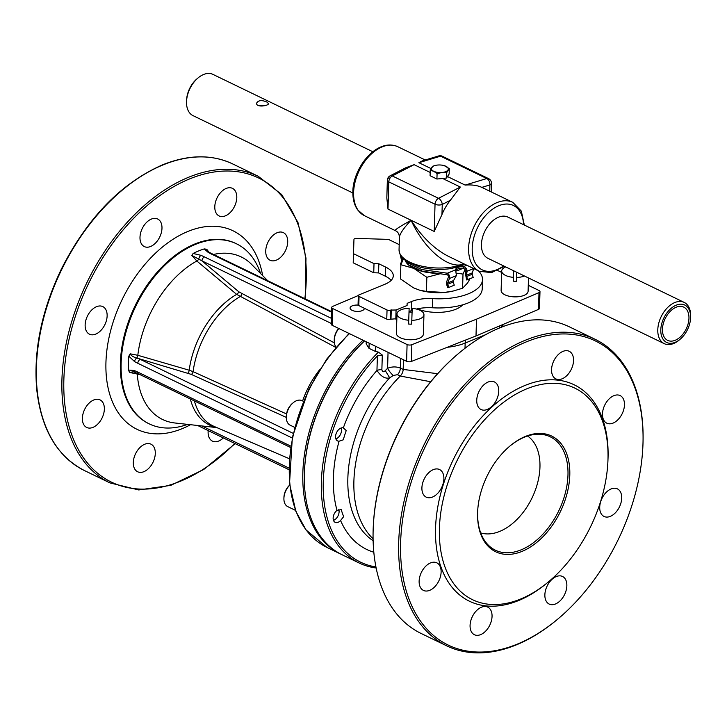 <?xml version="1.0" encoding="UTF-8"?>
<svg xmlns="http://www.w3.org/2000/svg" width="727" height="727" viewBox="0 0 727 727"><rect width="100%" height="100%" fill="white"/><g stroke="black" fill="none" stroke-linecap="round" stroke-linejoin="round"><path stroke-width="1.09" d="M516.697 272.243L516.406 281.258A13.495 6.025 -178.3 0 1 513.335 281.167L513.689 270.789M513.335 281.167L513.671 270.78M524.476 276.015A13.495 6.025 -178.3 0 1 516.515 277.45M513.453 277.36A13.495 6.025 -178.3 0 1 501.694 271.026A13.495 6.025 -178.3 0 1 505.683 266.918M528.493 277.959L528.102 291.245A13.495 6.025 -178.3 0 1 515.943 296.87A13.495 6.025 -178.3 0 1 501.121 290.446L501.694 271.026M448.041 175.725L447.623 176.37M442.443 178.533L438.617 178.878M436.027 178.597L431.765 176.534M446.614 172.762L446.451 178.051L436.918 179.024L430.075 175.716L430.239 170.3L433.683 171.272L437.081 173.617L441.871 172.508L446.614 172.762L449.295 168.609L444.252 165.647M449.295 168.609L449.141 174.026L446.451 178.051M509.373 446.505A62.976 39.921 -64.2 0 1 524.485 437.154A62.976 39.921 -64.2 0 1 541.024 434.301A62.976 39.921 -64.2 0 1 558.745 510.881A62.976 39.921 -64.2 0 1 487.699 544.505A62.976 39.921 -64.2 0 1 477.63 512.108M525.403 436.436A64.258 40.73 -64.2 0 1 569.795 475.131A64.258 40.73 -64.2 0 1 521.841 551.466A64.258 40.73 -64.2 0 1 477.612 512.517A64.258 40.73 -64.2 0 1 509.682 446.242A64.258 40.73 -64.2 0 1 525.403 436.436M527.584 436.009A54.071 34.278 -64.2 0 1 532.028 497.95A54.071 34.278 -64.2 0 1 480.701 532.9M411.8 320.334A13.486 6.016 1.7 0 0 423.95 314.727A13.486 6.016 1.7 0 0 423.95 314.709A13.486 6.016 1.7 0 0 412.2 308.384L411.682 324.142A13.486 6.016 -178.3 0 1 408.619 324.051L409.137 308.293L408.619 324.051M409.019 312.101A13.486 6.016 -178.3 0 1 412.073 312.192M409.137 308.293A13.486 6.016 1.7 0 0 401.077 309.766A13.486 6.016 1.7 0 0 396.987 313.91A13.486 6.016 1.7 0 0 408.738 320.243M423.95 314.709L423.368 334.138A13.486 6.016 -178.3 0 1 423.368 334.147A13.486 6.016 -178.3 0 1 409.701 339.754A13.486 6.016 -178.3 0 1 396.406 333.339L396.987 313.91M528.275 285.302L539.025 290.5A3.408 1.518 -178.3 0 1 539.988 291.6A3.408 1.518 -178.3 0 1 538.998 292.636L476.503 319.189L411.855 344.698A3.408 1.518 -178.3 0 1 407.084 344.534L332.666 308.53A3.408 1.518 -178.3 0 1 331.712 307.43A3.408 1.518 -178.3 0 1 332.702 306.403L358.356 295.498M497.677 270.499L501.657 272.416M381.175 285.802L386.909 283.366M364.327 308.266A7.134 3.181 -178.3 0 1 364.336 308.457A7.134 3.181 -178.3 0 1 357.111 311.42A7.134 3.181 -178.3 0 1 350.078 308.03A7.134 3.181 -178.3 0 1 352.241 305.84A7.134 3.181 -178.3 0 1 358.175 305.113M462.69 304.831A28.753 12.832 -178.3 0 1 417.234 308.857M338.718 328.459A11.923 7.561 115.8 0 0 334.256 339.3L334.22 340.363A13.622 8.633 -64.2 0 1 338.855 328.522M336.119 347.152A13.622 8.633 -64.2 0 1 334.22 340.363M338.809 509.554A7.134 4.516 -64.2 0 1 336.301 518.424A7.134 4.516 -64.2 0 1 333.475 520.359M289.673 485.127A11.923 7.561 115.8 0 0 283.948 497.232L283.912 498.304A13.622 8.633 -64.2 0 1 289.682 485.2M295.489 510.372L287.747 506.619A13.622 8.633 -64.2 0 1 284.175 501.521A13.622 8.633 -64.2 0 1 283.912 498.304M341.19 427.994A7.134 4.516 -64.2 0 1 335.892 438.926M293.126 402.813L292.309 403.503A11.923 7.561 115.8 0 0 286.365 415.799L286.329 416.862A13.622 8.633 -64.2 0 1 287.747 410.455A13.622 8.633 -64.2 0 1 293.126 402.813A13.622 8.633 -64.2 0 1 302.032 400.659L303.368 401.304M294.635 427.349L290.164 425.186A13.622 8.633 -64.2 0 1 286.329 416.862M435.518 165.383L432.919 166.147L430.239 170.3M437.081 173.617L436.918 179.024M437.709 165.038A8.515 3.799 -178.3 0 1 444.179 165.62A8.515 3.799 -178.3 0 1 445.896 166.274A8.515 3.799 -178.3 0 1 447.977 170.009A8.515 3.799 -178.3 0 1 441.871 172.508A8.515 3.799 -178.3 0 1 433.683 171.272A8.515 3.799 -178.3 0 1 431.602 167.537A8.515 3.799 -178.3 0 1 435.591 165.365A8.515 3.799 -178.3 0 1 437.709 165.038M448.786 256.513L448.532 256.386C434.592 249.243 422.114 237.211 411.109 220.272L387.991 209.085L386.828 197.971L387.355 180.214A5.107 2.281 -178.3 0 0 388.8 181.868A5.107 3.235 -64.2 0 1 392.28 175.943L414.09 164.665L405.412 167.919L390.117 175.825A5.107 3.017 62.7 0 1 392.28 175.943L438.517 198.317A5.107 3.017 62.7 0 1 442.252 204.46A5.107 2.281 -178.3 0 1 435.037 204.232L434.228 231.459L411.109 220.272C399.923 226.46 394.643 229.914 395.27 230.613L364.409 215.683A38.313 24.291 -64.2 0 1 353.604 192.446A38.313 24.291 -64.2 0 1 369.352 155.932A38.313 24.291 -64.2 0 1 397.778 146.7L425.25 159.995M431.02 168.573L418.888 162.703L422.351 160.867L438.626 155.96A5.107 3.417 -106.8 0 1 440.562 156.169L486.799 178.542L465.116 185.076L447.505 176.552M442.716 178.515L460.327 187.039L450.367 200.261A38.313 24.291 115.8 0 0 441.952 214.574L434.228 231.459M524.321 225.043L521.332 211.112L512.78 202.342L481.956 187.43A38.313 24.291 115.8 0 0 481.837 187.375C477.366 185.349 471.796 184.585 465.116 185.076M690.605 317.735L690.65 316.399A22.9 14.522 115.8 0 0 684.198 302.405A22.9 14.522 115.8 0 0 667.204 307.93A22.9 14.522 115.8 0 0 657.79 329.758A22.9 14.522 115.8 0 0 664.242 343.644A22.9 14.522 115.8 0 0 679.218 340.018L680.236 339.155A20.774 13.168 -64.2 0 1 660.798 329.849A20.774 13.168 -64.2 0 1 676.292 305.14A20.774 13.168 -64.2 0 1 690.605 317.735A20.774 13.168 -64.2 0 1 680.236 339.155M664.242 343.644L487.899 258.312A22.9 14.522 -64.2 0 1 481.438 244.426A22.9 14.522 -64.2 0 1 490.852 222.598A22.9 14.522 -64.2 0 1 507.846 217.073L684.198 302.405M352.868 192.973L192.991 115.62A22.9 14.522 -64.2 0 1 186.53 101.725A22.9 14.522 -64.2 0 1 186.539 101.626A22.9 14.522 -64.2 0 1 197.962 78.007A22.9 14.522 -64.2 0 1 212.938 74.381L372.824 151.743M266.809 102.007L268.499 103.579C268.799 105.824 256.086 107.832 256.586 103.225C258.23 100.253 261.638 99.844 266.809 102.007M662.451 329.167A18.475 11.714 -64.2 0 1 670.04 311.565A18.475 11.714 -64.2 0 1 683.753 307.112A18.475 11.714 -64.2 0 1 686.252 328.84A18.475 11.714 -64.2 0 1 667.659 340.372A18.475 11.714 -64.2 0 1 662.451 329.167M265.255 105.542L257.794 105.242M197.962 78.007L196.944 78.87A20.774 13.168 115.8 0 0 186.585 100.29A20.774 13.168 115.8 0 0 186.575 100.39M463.944 263.846A38.313 17.094 -178.3 0 1 422.142 266.236A38.313 17.094 -178.3 0 1 399.05 249.77L399.414 237.447C399.696 233.876 403.585 228.151 411.109 220.272C424.368 249.625 449.522 270.371 463.935 263.846M481.837 187.375L489.898 184.94A5.107 3.417 -106.8 0 0 486.799 178.542A5.107 3.235 115.8 0 1 488.562 178.624L442.334 156.25A5.107 5.107 0 0 0 438.626 155.96M388.9 178.642A5.107 3.017 62.7 0 1 390.117 175.825A5.107 5.107 0 0 0 387.355 180.214M473.822 268.627L472.132 272.943A1.699 1.072 -112.3 0 0 472.159 274.261L473.204 277.45L466.625 279.931L465.789 275.542L466.543 275.833L467.007 271.198C467.016 268.854 465.862 267.318 463.553 266.591A7.661 3.417 1.7 0 0 455.584 269.772A7.661 3.417 1.7 0 0 455.584 269.853L456.411 275.533L453.103 281.331A1.699 1.072 -112.3 0 0 453.23 282.021L454.266 285.202L448.768 287.456L447.696 287.683L446.651 284.502A3.435 2.172 67.7 0 1 446.596 281.849L448.341 277.387A1.699 1.072 -112.3 0 0 447.305 274.77L421.642 271.089L421.687 269.535L408.647 263.229L408.292 262.502M473.695 268.563L466.979 271.307L463.508 268.136A7.661 3.417 1.7 0 0 463.072 268.127A7.661 3.417 1.7 0 0 455.893 270.335M472.132 272.943L466.489 275.26L465.753 274.524L465.871 270.208M465.789 275.542L465.753 274.524M467.706 279.695L466.661 276.514A1.699 1.072 67.7 0 1 466.543 275.833M400.213 254.768L401.622 260.657A1.699 1.072 67.7 0 1 401.522 261.911L400.332 263.983L400.895 264.655M401.995 257.449L402.713 260.457M448.768 287.456L447.732 284.266A1.699 1.072 67.7 0 1 447.705 282.957L449.45 278.486A3.435 2.172 -112.3 0 0 447.35 273.225L421.687 269.535M446.832 274.542L446.878 272.998M466.834 265.246L463.553 266.591L463.508 268.136M421.642 271.089L408.601 264.773L408.647 263.229M408.601 264.773L407.138 261.811M456.22 271.007A32.315 14.422 1.7 0 0 463.072 268.127M405.23 260.484A32.315 14.422 1.7 0 0 413.936 268.417A32.315 14.422 1.7 0 0 438.263 273.37M416.398 309.048A27.244 12.159 -178.3 0 1 432.501 307.775A45.983 20.52 1.7 0 0 482.228 288.773L482.501 279.641A45.983 20.52 -178.3 0 1 432.774 298.633A27.244 12.159 1.7 0 0 411.573 301.523L407.138 303.341L407.065 305.485L396.07 309.993L390.644 310.093A2.554 1.136 -178.3 0 1 387.037 309.984L359.056 296.443A2.554 1.136 -178.3 0 1 358.338 295.616A2.554 1.136 -178.3 0 1 359.111 294.835L385.01 284.23A27.244 12.159 1.7 0 0 393.28 275.86A27.244 12.159 1.7 0 0 385.592 267.045L378.831 263.774L374.014 263.628L353.486 253.696L353.958 239.474A2.554 1.136 -178.3 0 1 356.548 238.411L388.418 239.383L399.205 244.599M409.037 311.592L411.3 310.665A27.244 12.159 -178.3 0 1 412.136 310.338M358.338 295.616L358.066 304.758A2.554 1.136 1.7 0 0 358.784 305.585L386.764 319.126A2.554 1.136 1.7 0 0 390.381 319.235L396.842 318.708M353.486 253.696L353.213 262.829L373.742 272.77L378.558 272.916L385.319 276.187A27.244 12.159 -178.3 0 1 391.144 280.368M478.484 270.88A45.983 20.52 -178.3 0 1 482.501 279.641M452.73 291.136A32.315 14.422 -178.3 0 1 452.458 291.2A32.315 14.422 -178.3 0 1 444.433 292.445A32.315 14.422 -178.3 0 1 419.879 290.237A32.315 14.422 -178.3 0 1 419.588 290.146M407.065 305.485L407.138 303.341M395.806 319.135L396.07 309.993M390.99 318.989L391.262 309.847M378.558 272.916L378.831 263.774M373.742 272.77L374.014 263.628M440.489 273.67L426.84 277.287L413.936 268.417L400.868 264.719L400.45 278.904L413.354 287.765L419.325 290.073L426.422 291.472L444.433 292.445L453.066 291.064L462.59 288.255L467.606 282.948L469.951 278.777M472.114 274.088L472.823 271.198M400.868 264.719L403.43 258.957M465.298 268.899L463.008 274.079L456.747 273.198M463.008 274.079L462.59 288.255M426.84 277.287L426.422 291.472M362.982 340.191A133.85 84.85 115.8 0 0 303.641 460.982A133.85 84.85 115.8 0 0 340.563 554.001A133.85 84.85 115.8 0 0 341.336 554.365M236.784 197.644A15.331 9.715 -64.2 0 1 230.477 212.248A15.331 9.715 -64.2 0 1 219.109 215.946A15.331 9.715 -64.2 0 1 214.792 206.65A15.331 9.715 -64.2 0 1 221.09 192.046A15.331 9.715 -64.2 0 1 232.458 188.348A15.331 9.715 -64.2 0 1 236.784 197.644M284.202 252.951A15.331 9.715 -64.2 0 1 270.044 260.239A15.331 9.715 -64.2 0 1 269.235 239.928A15.331 9.715 -64.2 0 1 283.394 232.64A15.331 9.715 -64.2 0 1 284.202 252.951M223.316 437.918A15.331 9.715 -64.2 0 1 212.429 441.125A15.331 9.715 -64.2 0 1 211.039 440.208A15.331 9.715 -64.2 0 1 208.186 430.602M133.305 462.463A15.331 9.715 -64.2 0 1 139.611 447.859A15.331 9.715 -64.2 0 1 150.98 444.17A15.331 9.715 -64.2 0 1 155.296 453.457A15.331 9.715 -64.2 0 1 148.999 468.07A15.331 9.715 -64.2 0 1 137.63 471.759A15.331 9.715 -64.2 0 1 133.305 462.463M85.886 407.165A15.331 9.715 -64.2 0 1 100.044 399.877A15.331 9.715 -64.2 0 1 100.853 420.179A15.331 9.715 -64.2 0 1 86.695 427.467A15.331 9.715 -64.2 0 1 85.886 407.165M96.546 306.685A15.331 9.715 -64.2 0 1 102.816 306.603A15.331 9.715 -64.2 0 1 106.496 320.253A15.331 9.715 -64.2 0 1 95.728 334.111A15.331 9.715 -64.2 0 1 89.457 334.193A15.331 9.715 -64.2 0 1 85.777 320.543A15.331 9.715 -64.2 0 1 96.546 306.685M159.049 219.899A15.331 9.715 -64.2 0 1 159.131 238.174A15.331 9.715 -64.2 0 1 144.31 246.58A15.331 9.715 -64.2 0 1 142.928 245.662A15.331 9.715 -64.2 0 1 142.837 227.387A15.331 9.715 -64.2 0 1 157.659 218.991A15.331 9.715 -64.2 0 1 159.049 219.899M260.566 273.497A100.044 63.422 115.8 0 0 236.457 243.79A100.044 63.422 115.8 0 0 195.536 244.354A100.044 63.422 115.8 0 0 125.28 334.774A100.044 63.422 115.8 0 0 149.308 423.905A100.044 63.422 115.8 0 0 187.557 424.377M208.213 252.433A3.408 2.281 -61.9 0 1 209.603 252.523L207.013 250.851L206.741 249.261L204.251 248.916L208.213 252.433L211.348 254.023L331.567 312.192M331.585 311.619L212.611 254.05A3.408 2.163 115.8 0 0 212.611 254.05A3.408 2.163 115.8 0 0 211.348 254.023M331.385 318.335L204.378 256.876A3.408 2.163 115.8 0 0 201.97 260.866L331.23 323.415M204.378 256.876L201.061 255.359L193.146 253.469A94.51 59.914 -64.2 0 1 198.707 250.906A94.51 59.914 -64.2 0 1 204.251 248.916M193.146 253.469L191.801 255.377L201.97 260.866L238.765 291.763A2.554 1.263 -50 0 1 236.657 294.38L335.874 347.442M201.061 255.359A3.408 2.045 -66.6 0 0 198.853 258.794A2.554 1.263 -50 0 1 196.844 261.011L236.657 294.38A74.826 47.437 115.8 0 0 189.184 370.207L137.821 355.294L130.169 353.822C130.969 355.585 133.159 356.984 136.731 358.029A2.554 1.145 106.1 0 0 137.821 355.294A90.293 57.242 115.8 0 1 196.844 261.011L191.801 255.377M290.755 446.114L137.512 371.96L134.295 370.516L128.425 370.052A94.51 59.914 -64.2 0 1 128.833 356.203L134.559 361.592L137.776 363.273L292.19 437.99M128.833 356.203L130.169 353.822M293.172 433.356L140.293 359.383A3.408 2.163 115.8 0 0 137.776 363.273M286.32 417.398L191.265 374.378L136.731 358.029A3.408 2.081 -60.8 0 0 134.559 361.592M137.512 371.96A3.408 2.163 115.8 0 0 138.475 373.869L290.555 447.459M128.415 370.052L129.615 372.46L133.295 371.779M129.615 372.46L140.047 374.632M197.771 425.495A3.408 2.163 115.8 0 0 198.089 425.713A3.408 2.163 115.8 0 0 198.098 425.713L288.873 469.642M208.931 252.16L206.741 249.261M191.265 374.378A2.554 1.563 114.3 0 0 193.082 371.642L189.184 370.207A2.554 1.145 106.1 0 1 187.83 373.133M364.481 340.918A132.487 83.987 115.8 0 0 304.431 472.141L304.395 472.986A133.85 84.85 -64.2 0 1 364.518 340.936M375.45 346.225L375.296 351.377L378.422 352.113L382.302 355.04L377.386 355.921L376.959 370.434C381.057 376.595 385.301 379.058 389.69 377.84L385.301 370.588C383.611 372.369 382.475 372.07 381.875 369.689A6.816 3.035 1.7 0 0 376.959 370.434A118.356 75.026 115.8 0 0 343.326 427.894L346.225 430.575A113.903 72.2 115.8 0 0 343.28 439.826L339.082 441.198A7.134 4.516 -64.2 0 1 337.564 440.907A7.134 4.516 -64.2 0 1 336.447 432.874A7.134 4.516 -64.2 0 1 343.326 427.894L343.798 428.076M341.208 509.591A113.903 72.2 115.8 0 0 343.671 516.624L340.572 520.496A7.134 4.516 -64.2 0 1 335.147 522.349A7.134 4.516 -64.2 0 1 333.248 516.924A7.134 4.516 -64.2 0 1 337.028 510.372L341.208 509.591M440.953 470.469A15.331 9.715 -64.2 0 1 441.044 488.735A15.331 9.715 -64.2 0 1 426.222 497.141A15.331 9.715 -64.2 0 1 424.15 479.111A15.331 9.715 -64.2 0 1 439.571 469.551A15.331 9.715 -64.2 0 1 440.953 470.469M430.529 562.907A15.331 9.715 -64.2 0 1 436.8 562.825A15.331 9.715 -64.2 0 1 438.872 580.846A15.331 9.715 -64.2 0 1 423.45 590.415A15.331 9.715 -64.2 0 1 419.77 576.756A15.331 9.715 -64.2 0 1 430.529 562.907M473.577 614.397A15.331 9.715 -64.2 0 1 487.735 607.118A15.331 9.715 -64.2 0 1 489.807 625.138A15.331 9.715 -64.2 0 1 474.386 634.707A15.331 9.715 -64.2 0 1 473.577 614.397M544.868 594.777A15.331 9.715 -64.2 0 1 551.166 580.173A15.331 9.715 -64.2 0 1 562.534 576.475A15.331 9.715 -64.2 0 1 564.606 594.504A15.331 9.715 -64.2 0 1 549.185 604.073A15.331 9.715 -64.2 0 1 544.868 594.777M602.647 515.534A15.331 9.715 -64.2 0 1 602.565 497.268A15.331 9.715 -64.2 0 1 617.387 488.862A15.331 9.715 -64.2 0 1 619.459 506.892A15.331 9.715 -64.2 0 1 604.037 516.452A15.331 9.715 -64.2 0 1 602.647 515.534M613.07 423.096A15.331 9.715 -64.2 0 1 606.8 423.178A15.331 9.715 -64.2 0 1 604.728 405.157A15.331 9.715 -64.2 0 1 620.149 395.588A15.331 9.715 -64.2 0 1 623.83 409.246A15.331 9.715 -64.2 0 1 613.07 423.096M570.032 371.606A15.331 9.715 -64.2 0 1 555.864 378.885A15.331 9.715 -64.2 0 1 553.801 360.865A15.331 9.715 -64.2 0 1 569.223 351.295A15.331 9.715 -64.2 0 1 570.032 371.606M498.74 391.226A15.331 9.715 -64.2 0 1 492.443 405.83A15.331 9.715 -64.2 0 1 481.065 409.528A15.331 9.715 -64.2 0 1 478.993 391.499A15.331 9.715 -64.2 0 1 494.415 381.929A15.331 9.715 -64.2 0 1 498.74 391.226M526.821 388.809A117.501 74.49 115.8 0 0 444.306 495.014A117.501 74.49 115.8 0 0 472.523 599.693A117.501 74.49 115.8 0 0 590.751 526.366A117.501 74.49 115.8 0 0 574.875 388.145A117.501 74.49 115.8 0 0 526.821 388.809M437.636 373.687L403.176 369.434A6.816 4.317 -64.2 0 1 400.259 376.05L430.684 381.739M403.467 359.783L403.176 369.434L400.377 368.08C396.188 366.481 391.926 366.553 387.582 368.298A6.816 1.581 -127.9 0 0 393.28 375.459L397.46 374.696L400.259 376.05A108.132 68.547 115.8 0 0 373.078 538.798M373.124 540.734A108.132 68.547 -64.2 0 1 389.69 377.84L393.28 375.459M388.054 352.322L387.582 368.298L385.301 370.588M375.932 566.951A132.487 83.987 -64.2 0 1 323.197 485.209A132.487 83.987 -64.2 0 1 377.386 355.921M499.849 325.814A13.622 8.606 -112.3 0 0 499.44 328.004M501.13 327.323L503.102 324.433M375.296 351.377L369.007 348.342L366.163 343.753L366.226 341.763M331.712 307.43L331.212 324.187A3.408 1.518 1.7 0 0 332.175 325.287L406.593 361.292A3.408 1.518 1.7 0 0 411.364 361.455L476.003 335.947L538.498 309.393A3.408 1.518 1.7 0 0 539.489 308.357L539.988 291.6M476.503 319.189L476.003 335.947M378.422 352.113A133.85 84.85 115.8 0 0 359.056 562.952L342.099 554.746A133.85 84.85 -64.2 0 1 304.395 472.986M359.056 562.952A133.85 84.85 115.8 0 0 376.141 567.996M526.284 341.89A168.928 107.087 -64.2 0 1 642.968 444.124A168.928 107.087 -64.2 0 1 558.663 618.341A168.928 107.087 -64.2 0 1 401.649 567.896A168.928 107.087 -64.2 0 1 526.284 341.89M458.146 353.822L457.492 354.376A168.928 107.087 115.8 0 0 373.196 528.602L373.16 529.456A170.291 107.95 -64.2 0 1 458.146 353.822A170.291 107.95 -64.2 0 1 499.822 327.85A170.291 107.95 -64.2 0 1 569.477 326.886L595.022 339.255A170.291 107.95 115.8 0 0 525.376 340.209A170.291 107.95 115.8 0 0 405.784 494.124A170.291 107.95 115.8 0 0 446.678 645.83A170.291 107.95 115.8 0 0 558.009 618.895L558.663 618.341M446.678 645.83L421.133 633.471A170.291 107.95 -64.2 0 1 373.16 529.456M642.968 444.124L642.995 443.27A170.291 107.95 115.8 0 0 595.022 339.255M418.888 162.703L440.562 156.169A5.107 3.235 -64.2 0 1 442.334 156.25M430.175 172.444L414.09 164.665M512.78 202.342A38.313 24.291 115.8 0 0 484.355 211.575A38.313 24.291 115.8 0 0 468.606 248.089A38.313 24.291 115.8 0 0 479.402 271.325L448.532 256.386M503.566 265.9A35.759 22.673 -64.2 0 1 472.214 248.198A35.759 22.673 -64.2 0 1 497.795 206.15A35.759 22.673 -64.2 0 1 523.522 224.661M460.327 187.039L438.517 198.317A5.107 3.235 115.8 0 0 435.037 204.232L388.8 181.868L387.991 209.085M491.198 191.901L491.452 183.377A5.107 2.281 -178.3 0 1 489.898 184.94L489.716 191.183M441.952 214.574L442.252 204.46L450.367 200.261M456.356 275.66L449.45 278.486M453.348 280.64L447.705 282.957M455.584 269.853L447.35 273.225M465.88 270.153L467.007 271.198M472.159 274.261L466.661 276.514M453.23 282.021L447.732 284.266M432.501 307.775L432.774 298.633M411.3 310.665L411.573 301.523M390.381 319.235L390.644 310.093M386.764 319.126L387.037 309.984M358.784 305.585L359.056 296.443M385.319 276.187L385.592 267.045M349.06 333.457L326.85 358.993L308.748 389.318L292.345 437.227L289.519 483.646L295.871 511.381L305.985 529.883L327.041 547.458A133.85 84.85 -64.2 0 1 290.128 454.439A133.85 84.85 -64.2 0 1 349.469 333.657M305.195 298.842L305.976 258.094L297.961 222.471L281.685 194.518L258.267 176.307A170.291 107.95 115.8 0 0 188.62 177.261A170.291 107.95 115.8 0 0 69.029 331.176A170.291 107.95 115.8 0 0 109.922 482.892L138.739 489.953L170.754 485.372L203.66 469.542L235.13 443.634M234.785 443.47A168.928 107.087 -64.2 0 1 66.021 412.809A168.928 107.087 -64.2 0 1 189.529 178.942A168.928 107.087 -64.2 0 1 304.849 298.679M109.922 482.892L84.377 470.523A170.291 107.95 -64.2 0 1 43.484 318.817A170.291 107.95 -64.2 0 1 163.066 164.902A170.291 107.95 -64.2 0 1 232.722 163.948L258.267 176.307M262.656 275.615A110.268 69.901 115.8 0 0 187.975 231.422A110.268 69.901 115.8 0 0 105.897 367.644A110.268 69.901 115.8 0 0 190.519 424.704M236.457 243.79L235.73 243.436A100.044 63.422 115.8 0 0 194.818 243.999A100.044 63.422 115.8 0 0 124.553 334.429A100.044 63.422 115.8 0 0 148.581 423.559L149.308 423.905M212.62 254.059L209.603 252.523A3.408 2.281 -61.9 0 1 209.658 252.56M334.356 342.871L238.765 291.763M138.475 373.869L135.431 372.497A3.408 2.245 -67.4 0 1 135.431 372.497A3.408 2.245 -67.4 0 1 134.295 370.516M137.194 373.269A2.554 1.145 -73.9 0 1 137.267 373.832A90.293 57.242 115.8 0 0 174.844 422.978L216.828 427.594M288.892 468.052L201.888 425.949M241.727 293.781A2.554 1.581 -62.1 0 1 240.019 296.661A74.099 46.973 115.8 0 0 193.082 371.642L286.547 413.963M267.663 280.686L251.578 264.392A90.293 57.242 115.8 0 0 213.502 254.477M319.535 369.879A69.02 43.756 115.8 0 0 302.605 400.931M194.409 400.931A74.099 46.973 115.8 0 0 214.401 426.549L289.319 458.71M190.338 398.969A74.826 47.437 115.8 0 0 216.255 427.349M340.572 520.496A118.356 75.026 115.8 0 0 373.814 552.211M339.082 441.198A118.356 75.026 115.8 0 0 337.028 510.372M400.668 358.429L400.377 368.08A6.816 4.317 -64.2 0 1 397.46 374.696M381.875 369.689L382.302 355.04M465.58 340.063A13.622 8.606 -112.3 0 0 465.162 343.062L485.627 334.674M447.223 347.306A43.256 19.302 1.7 0 0 465.162 343.062L465.007 348.278M369.007 348.342L369.162 343.189M538.998 292.636L538.498 309.393M332.666 308.53L332.175 325.287M407.084 344.534L406.593 361.292M411.855 344.698L411.364 361.455M607.999 459.073A120.228 76.217 115.8 0 0 524.994 385.455A120.228 76.217 115.8 0 0 436.336 546.704A120.228 76.217 115.8 0 0 548.685 581.645M186.585 100.29L186.539 101.626M465.18 264.446L451.603 268.472C440.98 270.108 430.529 269.672 420.261 267.163L406.093 261.111C402.703 257.64 400.423 258.612 399.05 249.77M479.402 271.325L491.588 272.589L504.365 266.282M364.409 215.683L357.675 209.939C354.276 205.078 352.686 198.971 352.886 191.619C352.713 179.687 360.319 160.403 375.177 150.016C383.184 144.718 390.717 143.619 397.778 146.7M399.414 237.447C399.277 234.012 397.896 231.731 395.27 230.613L395.27 230.613M491.452 183.377A5.107 5.107 0 0 0 488.562 178.624M419.879 290.237L419.325 290.073M452.458 291.2L453.066 291.064M327.041 547.458L340.563 554.001M84.377 470.523C57.106 456.429 41.221 429.403 36.741 389.454C33.387 350.705 41.548 310.683 61.222 269.381C87.258 218 121.018 183.159 162.512 164.856C188.42 154.46 211.821 154.151 232.722 163.948M135.431 372.497L133.105 371.733M503.238 324.369L502.557 326.768"/></g></svg>
